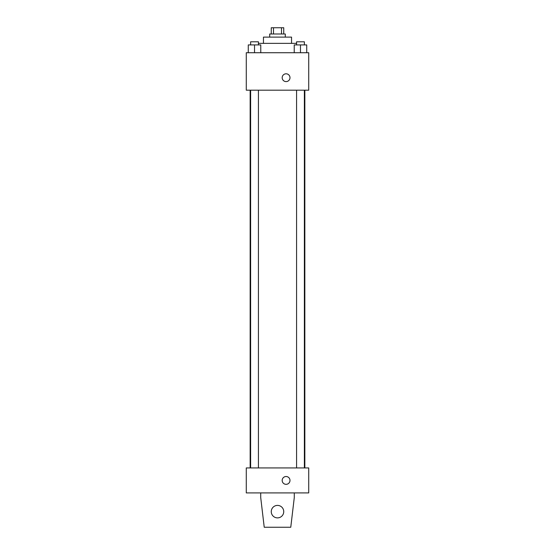 <?xml version="1.0" encoding="UTF-8"?>
<svg xmlns="http://www.w3.org/2000/svg" width="555" height="555" viewBox="0 0 555 555"><rect width="100%" height="100%" fill="white"/><g stroke="black" fill="none" stroke-linecap="round" stroke-linejoin="round"><path stroke-width="0.83" d="M273.497 33.994L273.497 27.75L271.256 27.75L271.256 33.994M273.497 27.75L283.744 27.75L283.744 33.994M281.503 33.994L281.503 27.75M269.695 37.116L269.695 33.994L285.305 33.994L285.305 37.116M263.452 43.359L263.452 37.116L291.548 37.116L291.548 43.359M258.429 43.359L296.571 43.359M246.281 52.725L308.719 52.725L308.719 90.188L246.281 90.188L246.281 52.725M286.089 81.599A3.899 3.899 0 0 1 282.71 75.751A3.899 3.899 0 0 1 289.467 75.751A3.899 3.899 0 0 1 286.089 81.599M246.281 467.934L308.719 467.934L308.719 492.909L246.281 492.909L246.281 467.934M282.183 480.422A3.899 3.899 0 0 1 288.038 477.043A3.899 3.899 0 0 1 288.038 483.8A3.899 3.899 0 0 1 282.183 480.422M264.229 527.25L260.718 497.592L260.718 492.909M294.282 492.909L294.282 497.592L290.764 527.25L264.236 527.25M271.256 511.641A6.244 6.244 0 0 1 280.622 506.236A6.244 6.244 0 0 1 280.622 517.045A6.244 6.244 0 0 1 271.256 511.641M294.233 52.725L294.233 44.92L306.721 44.92L306.721 52.725L306.721 44.92M300.477 52.725L300.477 44.92M304.376 44.92L304.376 41.798L296.571 41.798L296.571 44.92M248.279 52.725L248.279 44.92L260.767 44.92L260.767 52.725L260.767 44.92M254.523 52.725L254.523 44.92M258.429 44.92L258.429 41.798L250.624 41.798L250.624 44.92M304.848 467.934L304.848 90.188M250.152 467.934L250.152 90.188M296.571 90.188L296.571 467.934M304.376 90.188L304.376 467.934M258.429 467.934L258.429 90.188M250.624 467.934L250.624 90.188"/></g></svg>
